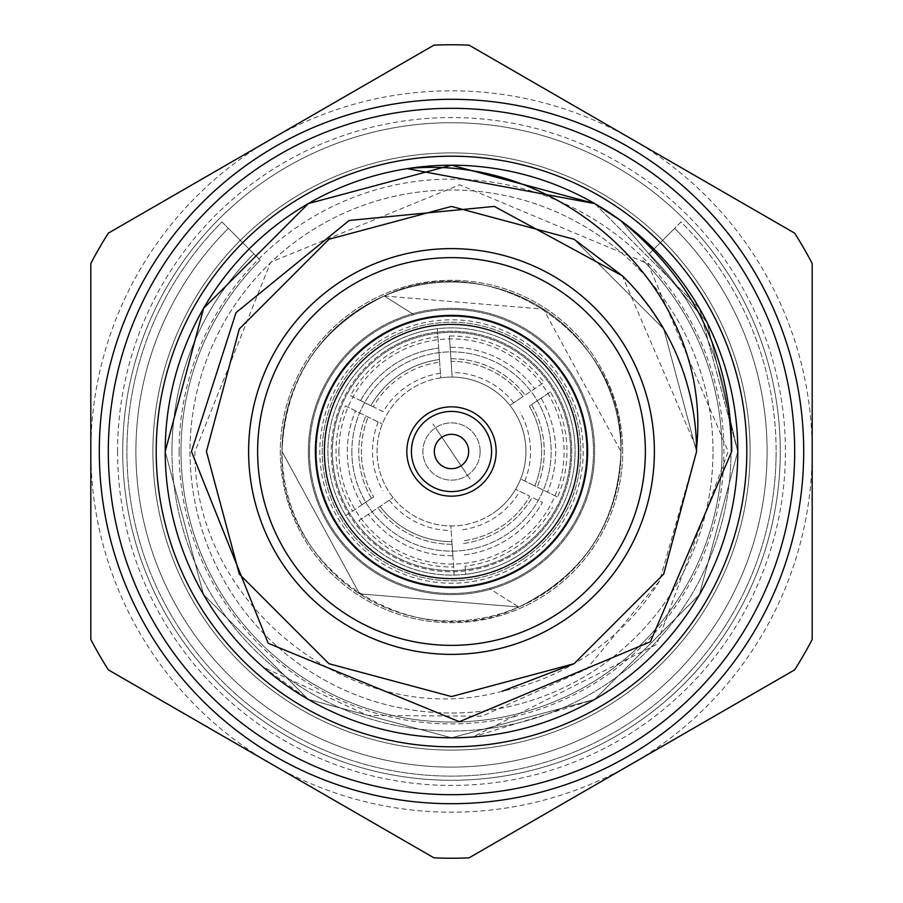 <?xml version="1.0" encoding="UTF-8"?>
<svg xmlns="http://www.w3.org/2000/svg" width="903" height="903" viewBox="0 0 903 903"><rect width="100%" height="100%" fill="white"/><g stroke="black" fill="none" stroke-linecap="round" stroke-linejoin="round"><path stroke-width="0.68" stroke-dasharray="4.51 3.39" d="M570.594 451.5A119.094 119.094 0 0 0 451.5 332.406A119.094 119.094 0 0 0 332.406 451.5A119.094 119.094 0 0 0 451.5 570.594A119.094 119.094 0 0 0 570.594 451.5A119.094 119.094 0 0 0 451.5 332.406A119.094 119.094 0 0 0 332.406 451.5A119.094 119.094 0 0 0 451.5 570.594A119.094 119.094 0 0 0 570.594 451.5M179.099 451.5A272.401 272.401 0 0 1 451.5 179.099A272.401 272.401 0 0 1 723.901 451.5A272.401 272.401 0 0 1 451.5 723.901A272.401 272.401 0 0 1 179.099 451.5M746.804 451.5A295.304 295.304 0 0 0 451.5 156.196A295.304 295.304 0 0 0 156.196 451.5A295.304 295.304 0 0 0 451.5 746.804A295.304 295.304 0 0 0 746.804 451.5A295.304 295.304 0 0 0 451.5 156.196A295.304 295.304 0 0 0 156.196 451.5A295.304 295.304 0 0 0 451.5 746.804A295.304 295.304 0 0 0 746.804 451.5A295.304 295.304 0 0 0 451.5 156.196A295.304 295.304 0 0 0 156.196 451.5A295.304 295.304 0 0 0 451.5 746.804A295.304 295.304 0 0 0 746.804 451.5A295.304 295.304 0 0 0 451.5 156.196A295.304 295.304 0 0 0 156.196 451.5A295.304 295.304 0 0 0 451.5 746.804A295.304 295.304 0 0 0 746.804 451.5M324.391 451.5A127.109 127.109 0 0 0 451.5 578.609A127.109 127.109 0 0 0 578.609 451.5A127.109 127.109 0 0 0 451.5 324.391A127.109 127.109 0 0 0 324.391 451.5A127.109 127.109 0 0 0 451.5 578.609A127.109 127.109 0 0 0 578.609 451.5A127.109 127.109 0 0 0 451.5 324.391A127.109 127.109 0 0 0 324.391 451.5A127.109 127.109 0 0 0 451.5 578.609A127.109 127.109 0 0 0 578.609 451.5A127.109 127.109 0 0 0 451.5 324.391A127.109 127.109 0 0 0 324.391 451.5M351.865 451.5A99.635 99.635 0 0 0 451.5 551.135A99.635 99.635 0 0 0 551.135 451.5A99.635 99.635 0 0 0 451.5 351.865A99.635 99.635 0 0 0 351.865 451.5A99.635 99.635 0 0 0 451.5 551.135A99.635 99.635 0 0 0 551.135 451.5A99.635 99.635 0 0 0 451.5 351.865A99.635 99.635 0 0 0 351.865 451.5M338.918 451.5A112.582 112.582 0 0 0 451.5 564.082A112.582 112.582 0 0 0 564.082 451.5A112.582 112.582 0 0 0 451.5 338.918A112.582 112.582 0 0 0 338.918 451.5M586.634 451.5A135.134 135.134 0 0 0 451.5 316.366A135.134 135.134 0 0 0 316.366 451.5A135.134 135.134 0 0 0 451.5 586.634A135.134 135.134 0 0 0 586.634 451.5A135.134 135.134 0 0 0 451.5 316.366A135.134 135.134 0 0 0 316.366 451.5A135.134 135.134 0 0 0 451.5 586.634A135.134 135.134 0 0 0 586.634 451.5M622.698 451.5A171.198 171.198 0 0 0 451.5 280.302A171.198 171.198 0 0 0 280.302 451.5A171.198 171.198 0 0 0 451.5 622.698A171.198 171.198 0 0 0 622.698 451.5A171.198 171.198 0 0 0 451.5 280.302A171.198 171.198 0 0 0 280.302 451.5A171.198 171.198 0 0 0 451.5 622.698A171.198 171.198 0 0 0 622.698 451.5M654.382 451.5A202.882 202.882 0 0 0 451.5 248.618A202.882 202.882 0 0 0 248.618 451.5A202.882 202.882 0 0 0 451.5 654.382A202.882 202.882 0 0 0 654.382 451.5A202.882 202.882 0 0 0 451.5 248.618A202.882 202.882 0 0 0 248.618 451.5A202.882 202.882 0 0 0 451.5 654.382A202.882 202.882 0 0 0 654.382 451.5A202.882 202.882 0 0 0 451.5 248.618A202.882 202.882 0 0 0 248.618 451.5A202.882 202.882 0 0 0 451.5 654.382A202.882 202.882 0 0 0 654.382 451.5M712.998 451.5A261.498 261.498 0 0 0 451.5 190.002A261.498 261.498 0 0 0 190.002 451.5A261.498 261.498 0 0 0 451.5 712.998A261.498 261.498 0 0 0 712.998 451.5A261.498 261.498 0 0 0 451.5 190.002A261.498 261.498 0 0 0 190.002 451.5A261.498 261.498 0 0 0 451.5 712.998A261.498 261.498 0 0 0 712.998 451.5M171.976 451.5A279.524 279.524 0 0 0 451.5 731.024A279.524 279.524 0 0 0 731.024 451.5A279.524 279.524 0 0 1 451.5 731.024A279.524 279.524 0 0 1 253.845 253.845A279.524 279.524 0 0 0 171.976 451.5M722.016 451.5A270.516 270.516 0 0 1 451.5 722.016A270.516 270.516 0 0 1 260.222 260.222L221.969 221.969A324.617 324.617 0 0 0 451.5 776.117A324.617 324.617 0 0 0 776.117 451.5A324.617 324.617 0 0 1 451.5 776.117A324.617 324.617 0 0 1 221.969 221.969L228.335 228.335A315.599 315.599 0 0 0 451.5 767.098A315.599 315.599 0 0 0 674.665 228.335L681.031 221.969A324.617 324.617 0 0 1 776.117 451.5A324.617 324.617 0 0 0 681.031 221.969L649.155 253.845A279.524 279.524 0 0 1 731.024 451.5A279.524 279.524 0 0 0 649.155 253.845L674.665 228.335A315.599 315.599 0 0 1 451.5 767.098A315.599 315.599 0 0 1 228.335 228.335L260.222 260.222A270.516 270.516 0 0 0 451.5 722.016A270.516 270.516 0 0 0 642.778 260.222A270.516 270.516 0 0 1 722.016 451.5M406.835 451.5A44.665 44.665 0 0 0 451.5 496.165A44.665 44.665 0 0 0 496.165 451.5A44.665 44.665 0 0 0 451.5 406.835A44.665 44.665 0 0 0 406.835 451.5M480.125 451.5A28.625 28.625 0 0 1 451.5 480.125A28.625 28.625 0 0 1 422.875 451.5A28.625 28.625 0 0 1 451.5 422.875A28.625 28.625 0 0 1 480.125 451.5A28.625 28.625 0 0 1 451.5 480.125A28.625 28.625 0 0 1 422.875 451.5A28.625 28.625 0 0 1 451.5 422.875A28.625 28.625 0 0 1 480.125 451.5M491.582 451.5A40.082 40.082 0 0 0 451.5 411.418A40.082 40.082 0 0 0 411.418 451.5A40.082 40.082 0 0 0 451.5 491.582A40.082 40.082 0 0 0 491.582 451.5M99.296 451.5A352.204 352.204 0 0 0 451.5 803.704A352.204 352.204 0 0 0 803.704 451.5A352.204 352.204 0 0 0 451.5 99.296A352.204 352.204 0 0 0 99.296 451.5M117.571 451.5A333.929 333.929 0 0 0 451.5 785.429A333.929 333.929 0 0 0 785.429 451.5A333.929 333.929 0 0 0 451.5 117.571A333.929 333.929 0 0 0 117.571 451.5M152.9 451.5A298.6 298.6 0 0 0 451.5 750.1A298.6 298.6 0 0 0 750.1 451.5A298.6 298.6 0 0 0 451.5 152.9A298.6 298.6 0 0 0 152.9 451.5A298.6 298.6 0 0 0 451.5 750.1A298.6 298.6 0 0 0 750.1 451.5A298.6 298.6 0 0 0 451.5 152.9A298.6 298.6 0 0 0 152.9 451.5A298.6 298.6 0 0 0 451.5 750.1A298.6 298.6 0 0 0 750.1 451.5A298.6 298.6 0 0 0 451.5 152.9A298.6 298.6 0 0 0 152.9 451.5A298.6 298.6 0 0 0 451.5 750.1A298.6 298.6 0 0 0 750.1 451.5A298.6 298.6 0 0 0 451.5 152.9A298.6 298.6 0 0 0 152.9 451.5M122.729 451.5A328.771 328.771 0 0 0 451.5 780.271A328.771 328.771 0 0 0 780.271 451.5A328.771 328.771 0 0 0 451.5 122.729A328.771 328.771 0 0 0 122.729 451.5A328.771 328.771 0 0 0 451.5 780.271A328.771 328.771 0 0 0 780.271 451.5A328.771 328.771 0 0 0 451.5 122.729A328.771 328.771 0 0 0 122.729 451.5M165.204 451.5A286.296 286.296 0 0 0 451.5 737.796A286.296 286.296 0 0 0 620.293 220.264A286.296 286.296 0 0 0 165.204 451.5L203.57 594.648L308.352 699.43L451.5 737.796L594.648 699.43L699.43 594.648L737.796 451.5L707.128 322.597L620.293 220.264L707.128 322.597L737.796 451.5L699.43 594.648L594.648 699.43L451.5 737.796L308.352 699.43L203.57 594.648L165.204 451.5L203.57 594.648L308.352 699.43L451.5 737.796L594.648 699.43L699.43 594.648L737.796 451.5L707.128 322.597L620.293 220.264L707.128 322.597L737.796 451.5L699.43 594.648L594.648 699.43L451.5 737.796L308.352 699.43L203.57 594.648L165.204 451.5M659.641 580.855A245.063 245.063 0 0 1 502.226 691.258C353.524 732.017 193.219 604.807 194.958 451.5L270.618 262.254L459.616 184.799L647.925 263.71L728.202 451.5L656.707 644.358L472.766 736.995C393.584 741.69 323.782 718.449 263.383 667.306L367.577 715.424L482.055 716.203L586.499 669.134L659.641 580.855L696.563 451.5L663.728 574.037L574.037 663.728L451.5 696.563L328.963 663.728L239.272 574.037L206.437 451.5L239.272 574.037L328.963 663.728L451.5 696.563L574.037 663.728L663.728 574.037L696.563 451.5L663.728 574.037L574.037 663.728L451.5 696.563L328.963 663.728L239.272 574.037L206.437 451.5L239.272 574.037L328.963 663.728L451.5 696.563L574.037 663.728L663.728 574.037L696.563 451.5L663.728 328.963L574.037 239.272L451.5 206.437L328.963 239.272L239.272 328.963L206.437 451.5L239.272 574.037L328.963 663.728L451.5 696.563L574.037 663.728L663.728 574.037L696.563 451.5L663.728 328.963L574.037 239.272L451.5 206.437L328.963 239.272L239.272 328.963L206.437 451.5L239.272 328.963L328.963 239.272L451.5 206.437L574.037 239.272L663.728 328.963L696.563 451.5C696.044 384.509 671.335 325.972 622.415 275.866L696.54 448.283M108.36 669.868A406.734 406.734 0 0 1 90.819 639.482L90.819 451.5A360.681 360.681 0 0 0 271.16 763.859L433.959 857.85A406.734 406.734 0 0 0 469.041 857.85L794.64 669.868A406.734 406.734 0 0 0 812.181 639.482L812.181 263.518A406.734 406.734 0 0 0 794.64 233.132L469.041 45.15A406.734 406.734 0 0 0 433.959 45.15L108.36 233.132A406.734 406.734 0 0 0 90.819 263.518L90.819 451.5A360.681 360.681 0 0 1 631.84 139.141A360.681 360.681 0 0 1 631.84 763.859A360.681 360.681 0 0 1 271.16 763.859L108.36 669.868M263.383 667.306L308.352 699.43L451.5 737.796L594.648 699.43L699.43 594.648L737.796 451.5L699.43 308.352L594.648 203.57L451.5 165.204L308.352 203.57L203.57 308.352L165.204 451.5L203.57 594.648L308.352 699.43L451.5 737.796L594.648 699.43L699.43 594.648L737.796 451.5L699.43 308.352L594.648 203.57L451.5 165.204L308.352 203.57L203.57 308.352L165.204 451.5L203.57 594.648L308.352 699.43L451.5 737.796L594.648 699.43L699.43 594.648L737.796 451.5L699.43 308.352L594.648 203.57L451.5 165.204L308.352 203.57L203.57 308.352L165.204 451.5L203.57 594.648L308.352 699.43L451.5 737.796L594.648 699.43L699.43 594.648L737.796 451.5L699.43 308.352L594.648 203.57L451.5 165.204L308.352 203.57L203.57 308.352L165.204 451.5L203.57 594.648L308.352 699.43L451.5 737.796L594.648 699.43L699.43 594.648L737.796 451.5L707.128 322.597L620.293 220.264L707.128 322.597L737.796 451.5L699.43 594.648L594.648 699.43L472.766 736.995M309.503 451.5A141.997 141.997 0 0 1 451.5 309.503A141.997 141.997 0 0 1 489.223 588.395A141.997 141.997 0 0 1 309.503 451.5A141.997 141.997 0 0 1 413.777 314.605A141.997 141.997 0 0 1 593.497 451.5A141.997 141.997 0 0 1 451.5 593.497A141.997 141.997 0 0 1 413.777 314.605A141.997 141.997 0 0 1 593.497 451.5A141.997 141.997 0 0 1 451.5 593.497A141.997 141.997 0 0 1 309.503 451.5A141.997 141.997 0 0 1 451.5 309.503A141.997 141.997 0 0 1 489.223 588.395A141.997 141.997 0 0 1 309.503 451.5A141.997 141.997 0 0 1 413.777 314.605A141.997 141.997 0 0 1 593.497 451.5A141.997 141.997 0 0 1 489.223 588.395A141.997 141.997 0 0 1 309.503 451.5M620.993 451.5C618.86 522.273 584.805 574.116 518.807 607.042L489.223 588.395L518.807 607.042L359.529 593.847L282.007 451.5A169.482 169.482 0 0 1 451.5 282.018A169.482 169.482 0 0 1 620.982 451.5A169.482 169.482 0 0 1 451.5 620.982A169.482 169.482 0 0 1 282.018 451.5C284.14 380.727 318.195 328.884 384.193 295.958L413.777 314.605L384.193 295.958L543.471 309.153L620.993 451.5A169.482 169.482 0 0 1 451.5 620.982A169.482 169.482 0 0 1 282.018 451.5C285.224 379.384 319.29 327.541 384.193 295.958C489.855 244.927 625.835 334.268 620.993 451.5C617.776 523.616 583.71 575.459 518.807 607.042C413.145 658.073 277.165 568.732 282.007 451.5A169.482 169.482 0 0 1 451.5 282.018A169.482 169.482 0 0 1 620.982 451.5C617.776 523.616 583.71 575.459 518.807 607.042L359.529 593.847L282.007 451.5C284.14 380.727 318.195 328.884 384.193 295.958C489.855 244.927 625.835 334.268 620.993 451.5M463.645 469.549L439.366 433.44L463.634 469.56M436.804 429.636L466.219 473.341L436.804 429.636M384.43 351.707A120.246 120.246 0 0 0 351.707 518.57A120.246 120.246 0 0 0 518.57 551.293A120.246 120.246 0 0 1 351.707 518.57A120.246 120.246 0 0 1 384.43 351.707A120.246 120.246 0 0 1 551.293 384.43A120.246 120.246 0 0 1 518.57 551.293A120.246 120.246 0 0 0 551.293 384.43A120.246 120.246 0 0 0 384.43 351.707M531.348 570.312A143.148 143.148 0 0 0 570.312 371.652A143.148 143.148 0 0 0 371.652 332.688A143.148 143.148 0 0 1 570.312 371.652A143.148 143.148 0 0 1 531.348 570.312A143.148 143.148 0 0 0 570.312 371.652A143.148 143.148 0 0 0 371.652 332.688A143.148 143.148 0 0 0 332.688 531.348A143.148 143.148 0 0 0 531.348 570.312A143.148 143.148 0 0 0 570.312 371.652A143.148 143.148 0 0 0 371.652 332.688A143.148 143.148 0 0 0 332.688 531.348A143.148 143.148 0 0 0 531.348 570.312A143.148 143.148 0 0 1 332.688 531.348A143.148 143.148 0 0 1 371.652 332.688A143.148 143.148 0 0 0 332.688 531.348A143.148 143.148 0 0 0 531.348 570.312A143.148 143.148 0 0 1 332.688 531.348A143.148 143.148 0 0 1 371.652 332.688M523.593 558.776A129.242 129.242 0 0 0 558.776 379.407A129.242 129.242 0 0 0 379.407 344.224A129.242 129.242 0 0 0 344.224 523.593A129.242 129.242 0 0 0 523.593 558.776A129.242 129.242 0 0 0 558.776 379.407A129.242 129.242 0 0 0 379.407 344.224A129.242 129.242 0 0 0 344.224 523.593A129.242 129.242 0 0 0 523.593 558.776M550.424 391.913L529.339 406.079A90.119 90.119 0 0 1 534.79 485.916L520.67 479.008A74.441 74.441 0 0 0 509.902 405.345L544.035 382.409A115.471 115.471 0 0 0 449.355 336.04L452.155 377.07A74.441 74.441 0 0 0 440.732 377.849L437.379 328.703A123.609 123.609 0 0 0 382.556 348.908A123.609 123.609 0 0 1 554.092 382.556A123.609 123.609 0 0 1 520.444 554.092A123.609 123.609 0 0 0 437.379 328.703L440.732 377.849A74.441 74.441 0 0 0 393.098 497.655A74.441 74.441 0 0 0 493.015 513.276A74.441 74.441 0 0 1 389.724 493.015A74.441 74.441 0 0 1 409.985 389.724A74.441 74.441 0 0 1 513.276 409.985A74.441 74.441 0 0 1 493.015 513.276A74.441 74.441 0 0 0 515.636 489.291L529.756 496.21A90.119 90.119 0 0 1 463.341 540.841A90.119 90.119 0 0 0 529.756 496.21L515.636 489.291A74.441 74.441 0 0 0 520.67 479.008L557.591 497.09A115.471 115.471 0 0 0 550.424 391.913L529.339 406.079A90.119 90.119 0 0 1 534.79 485.916L557.591 497.09M465.068 566.181L465.621 574.297A123.609 123.609 0 0 0 520.444 554.092A123.609 123.609 0 0 1 348.908 520.444A123.609 123.609 0 0 1 382.556 348.908A123.609 123.609 0 0 0 465.621 574.297L465.068 566.181A115.471 115.471 0 0 0 552.557 507.373M440.427 373.266A79.012 79.012 0 0 0 383.244 411.689L350.443 395.627A115.471 115.471 0 0 1 437.932 336.819M383.244 411.689L370.873 405.639A92.761 92.761 0 0 1 439.479 359.518L438.7 348.084L439.479 359.518A92.761 92.761 0 0 0 370.873 405.639L360.568 400.582A104.206 104.206 0 0 1 438.7 348.084A104.206 104.206 0 0 0 360.568 400.582L373.244 406.79A90.119 90.119 0 0 1 439.659 362.159A90.119 90.119 0 0 0 373.244 406.79L350.443 395.627M464.3 554.916A104.206 104.206 0 0 0 542.432 502.418L532.127 497.361L542.432 502.418A104.206 104.206 0 0 1 464.3 554.916M463.521 543.482A92.761 92.761 0 0 0 532.127 497.361A92.761 92.761 0 0 1 463.521 543.482M454.198 575.076L450.845 525.93L454.198 575.076M358.965 520.591L393.098 497.655L358.965 520.591A115.471 115.471 0 0 0 453.645 566.96M345.826 515.624L373.661 496.921A90.119 90.119 0 0 1 368.21 417.084A90.119 90.119 0 0 0 373.661 496.921L345.826 515.624M345.409 405.91L382.33 423.992L345.409 405.91A115.471 115.471 0 0 0 352.576 511.087M449.355 336.04L451.094 361.381A90.119 90.119 0 0 1 522.95 396.575L509.902 405.345A74.441 74.441 0 0 0 452.155 377.07L451.094 361.381A90.119 90.119 0 0 1 522.95 396.575L544.035 382.409M451.906 541.619A90.119 90.119 0 0 1 380.05 506.425A90.119 90.119 0 0 0 451.906 541.619M470.023 479.064L432.977 423.936L470.023 479.064M450.123 347.294L450.913 358.739L450.123 347.294A104.206 104.206 0 0 1 534.666 388.708A104.206 104.206 0 0 0 450.123 347.294M513.717 402.783A79.012 79.012 0 0 0 451.85 372.487M541.055 398.212L531.54 404.612L541.055 398.212A104.206 104.206 0 0 1 547.466 492.124A104.206 104.206 0 0 0 541.055 398.212M524.79 481.028A79.012 79.012 0 0 0 520.105 412.287M462.573 529.734A79.012 79.012 0 0 0 519.756 491.311M452.877 555.706L452.087 544.261L452.877 555.706A104.206 104.206 0 0 1 368.334 514.292A104.206 104.206 0 0 0 452.877 555.706M389.283 500.217A79.012 79.012 0 0 0 451.15 530.512M361.945 504.788L371.46 498.388L361.945 504.788A104.206 104.206 0 0 1 355.534 410.876A104.206 104.206 0 0 0 361.945 504.788M378.21 421.972A79.012 79.012 0 0 0 382.895 490.713M450.913 358.739A92.761 92.761 0 0 1 525.151 395.108A92.761 92.761 0 0 0 450.913 358.739M531.54 404.612A92.761 92.761 0 0 1 537.161 487.078A92.761 92.761 0 0 0 531.54 404.612M452.087 544.261A92.761 92.761 0 0 1 377.849 507.892A92.761 92.761 0 0 0 452.087 544.261M371.46 498.388A92.761 92.761 0 0 1 365.839 415.922A92.761 92.761 0 0 0 371.46 498.388M378.041 342.192A131.691 131.691 0 0 1 560.808 378.041A131.691 131.691 0 0 1 524.959 560.808A131.691 131.691 0 0 1 342.192 524.959A131.691 131.691 0 0 1 378.041 342.192"/><path stroke-width="1.35" d="M587.627 451.5A136.127 136.127 0 0 1 451.5 587.627A136.127 136.127 0 0 1 315.373 451.5A136.127 136.127 0 0 1 451.5 315.373A136.127 136.127 0 0 1 587.627 451.5M248.618 451.5A202.882 202.882 0 0 1 451.5 248.618A202.882 202.882 0 0 1 654.382 451.5A202.882 202.882 0 0 1 451.5 654.382A202.882 202.882 0 0 1 248.618 451.5A202.882 202.882 0 0 0 451.5 654.382A202.882 202.882 0 0 0 654.382 451.5M406.835 451.5A44.665 44.665 0 0 0 451.5 496.165A44.665 44.665 0 0 0 496.165 451.5A44.665 44.665 0 0 0 451.5 406.835A44.665 44.665 0 0 0 406.835 451.5M578.609 451.5A127.109 127.109 0 0 0 451.5 324.391A127.109 127.109 0 0 0 324.391 451.5A127.109 127.109 0 0 0 451.5 578.609A127.109 127.109 0 0 0 578.609 451.5M468.68 451.5A17.18 17.18 0 0 0 451.5 434.32A17.18 17.18 0 0 0 434.32 451.5A17.18 17.18 0 0 0 451.5 468.68A17.18 17.18 0 0 0 468.68 451.5M411.418 451.5A40.082 40.082 0 0 1 451.5 411.418A40.082 40.082 0 0 1 491.582 451.5A40.082 40.082 0 0 1 451.5 491.582A40.082 40.082 0 0 1 411.418 451.5M746.804 451.5A295.304 295.304 0 0 1 451.5 746.804A295.304 295.304 0 0 1 156.196 451.5A295.304 295.304 0 0 1 451.5 156.196A295.304 295.304 0 0 1 746.804 451.5M622.415 275.866A245.063 245.063 0 0 1 696.54 448.283L696.563 451.5L696.54 448.283C713.483 290.371 561.835 152.505 407.219 168.658L594.648 203.57L620.293 220.264L594.648 203.57L451.5 165.204L308.352 203.57L203.57 308.352L165.204 451.5A286.296 286.296 0 0 0 451.5 737.796A286.296 286.296 0 0 0 737.796 451.5A286.296 286.296 0 0 0 451.5 165.204A286.296 286.296 0 0 0 165.204 451.5L203.57 308.352L308.352 203.57L451.5 165.204L594.648 203.57L620.293 220.264C694.317 279.761 731.453 356.843 731.712 451.5L650.374 641.796L459.401 721.711L268.202 643.286L191.459 451.5L235.999 312.664L349.179 220.467L494.313 206.415L622.415 275.866L574.037 239.272L451.5 206.437L328.963 239.272L239.272 328.963L206.437 451.5L239.272 328.963L328.963 239.272L451.5 206.437L574.037 239.272L622.415 275.866L574.037 239.272L451.5 206.437L328.963 239.272L239.272 328.963L206.437 451.5L239.272 574.037L328.963 663.728L451.5 696.563L574.037 663.728L663.728 574.037L696.563 451.5L663.728 574.037L574.037 663.728L502.226 691.258M99.296 451.5A352.204 352.204 0 0 1 451.5 99.296A352.204 352.204 0 0 1 803.704 451.5A352.204 352.204 0 0 1 451.5 803.704A352.204 352.204 0 0 1 99.296 451.5A352.204 352.204 0 0 0 451.5 803.704A352.204 352.204 0 0 0 803.704 451.5M90.819 639.482L90.819 263.518A406.734 406.734 0 0 1 108.36 233.132L433.959 45.15A406.734 406.734 0 0 1 469.041 45.15L794.64 233.132A406.734 406.734 0 0 1 812.181 263.518L812.181 639.482A406.734 406.734 0 0 1 794.64 669.868L469.041 857.85A406.734 406.734 0 0 1 433.959 857.85L108.36 669.868A406.734 406.734 0 0 1 90.819 639.482M165.204 451.5L203.57 308.352L308.352 203.57L451.5 165.204L594.648 203.57L620.293 220.264L594.648 203.57L451.5 165.204L308.352 203.57L203.57 308.352L165.204 451.5M645.363 451.5A193.863 193.863 0 0 0 451.5 257.637A193.863 193.863 0 0 0 257.637 451.5A193.863 193.863 0 0 0 451.5 645.363A193.863 193.863 0 0 0 645.363 451.5M794.685 451.5A343.185 343.185 0 0 0 451.5 108.315A343.185 343.185 0 0 0 108.315 451.5A343.185 343.185 0 0 0 451.5 794.685A343.185 343.185 0 0 0 794.685 451.5"/></g></svg>
